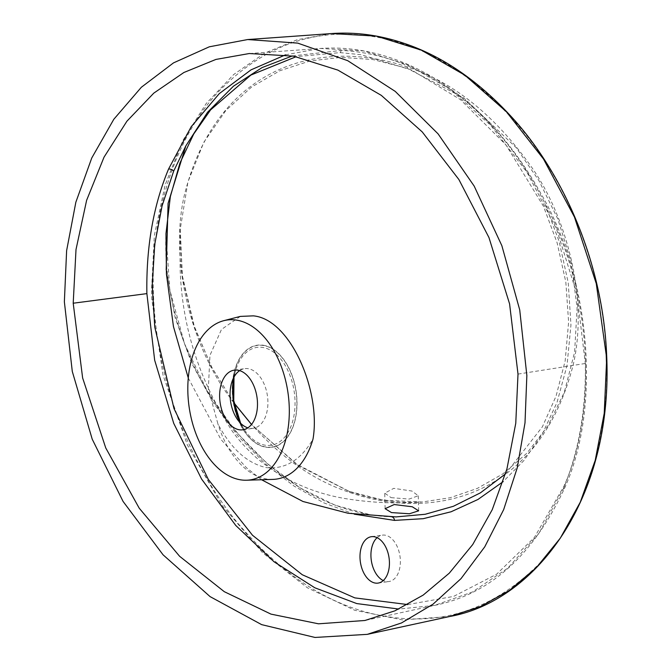 <?xml version="1.0" encoding="UTF-8"?>
<svg xmlns="http://www.w3.org/2000/svg" width="671" height="671" viewBox="0 0 671 671"><rect width="100%" height="100%" fill="white"/><g stroke="black" fill="none" stroke-linecap="round" stroke-linejoin="round"><path stroke-width="0.5" stroke-dasharray="3.35 2.52" d="M285.552 54.829L320.377 48.463L363.766 50.979L407.565 64.684L450.258 89.386L490.576 125.183L526.819 171.994L556.569 229.088L576.985 294.351L585.322 363.481C586.102 410.224 578.763 452.028 563.296 488.882L538.578 533.873L507.721 568.186L472.426 591.99L434.582 605.393L398.842 609.058M292.38 55.928L341.136 50.468C414.057 53.571 494.133 102.604 544.726 203.045L559.169 241.526L568.245 282.81L570.954 325.007L566.995 365.611L557.039 402.348L542.353 433.961L523.992 460.44L503.116 481.669M407.742 604.571L453.579 596.418L496.59 574.225L534.334 537.563L564.085 485.955C599.488 407.28 589.985 285.913 544.726 203.045M391.419 516.829L391.503 516.829A4.018 3.137 91.8 0 0 391.419 516.829L370.786 514.858L335.215 505.263L300.256 487.968L266.915 463.401L235.68 431.411L207.507 391.487L184.575 343.829L169.763 289.813L165.972 233.617C162.743 302.822 190.639 373.118 226.06 419.048C260.516 463.158 298.369 492.388 339.627 506.748C356.98 512.921 374.275 516.284 391.503 516.829A4.018 3.137 91.8 0 1 391.898 516.871M505.523 473.869L542.411 426.781L556.083 396.075L565.183 360.805L568.614 322.08L565.821 281.996L557.131 242.843L543.451 206.249L505.909 144.802L460.457 99.635L411.575 69.985L361.04 54.712L340.13 52.615L296.221 56.666M240.302 316.41L221.489 329.436L209.956 355.353L208.337 389.004L217.924 423.929C231.101 448.815 247.238 463.376 266.353 467.62C285.401 469.465 300.952 459.954 313.005 439.077M354.313 514.179L323.741 502.822L293.663 485.829L264.936 463.535L237.752 435.714L212.741 401.954L191.369 362.558L175.206 317.995L166.19 269.918M377.11 537.672A23.435 14.494 81.8 0 1 382.327 535.139A23.435 14.494 81.8 0 1 385.087 535.164A23.435 14.494 81.8 0 1 400.243 558.482A23.435 14.494 81.8 0 1 388.979 581.531A23.435 14.494 81.8 0 1 386.219 581.505A23.435 14.494 81.8 0 1 383.258 580.566M606.341 354.573C610.753 441.3 582.571 518.029 540.876 562.072C497.261 606.475 447.641 624.886 392.015 617.312C336.674 610.14 285.401 578.922 238.197 523.648C192.669 468.92 157.668 386.186 153.693 299.752C149.012 212.9 176.951 135.877 218.662 91.516C262.302 46.878 311.94 28.291 367.574 35.764C423.04 42.768 474.498 74.07 521.929 129.671C567.297 184.156 602.709 267.796 606.341 354.573L606.634 354.657M407.574 67.092C321.208 37.299 216.548 65.07 184.181 195.882C169.511 260.658 190.874 341.807 225.993 392.082C262.504 443.749 303.711 477.198 349.633 492.422C435.697 522.491 540.658 494.804 573.361 364.076C588.274 299.149 567.003 217.849 531.742 167.381C495.232 115.706 453.839 82.273 407.574 67.092A1.342 0.998 109.3 0 1 407.062 68.232L463.938 98.008L516.142 147.62L538.855 180.491L557.844 219.014L571.214 262.26L577.102 307.888L574.611 352.216L564.294 392.35L547.804 426.144L527.003 453.093L503.091 473.743L477.383 488.387L450.207 497.723L421.984 502.017L383.208 500.121L348.719 491.264L298.444 465.607L251.482 424.475M234.154 403.17L211.474 366.811L193.466 324.336L182.437 277.425L180.264 229.021L187.914 181.958L203.85 142.227L225.733 110.648L251.591 87.012L279.908 70.715L309.943 60.977L341.195 57.345L373.001 59.568L407.062 68.232M331.776 33.55L297.295 39.69L264.449 53.244L233.676 74.531L206.156 103.569L182.856 140.533L165.116 184.953L154.364 235.37L151.52 290.459L151.872 299.811L163.07 375.324L187.368 444.965L221.631 504.902L262.655 552.812L307.419 587.796L354.766 610.283L402.516 619.903L449.704 616.498M391.109 497.656L409.092 499.073L418.276 495.76L411.885 491.029L393.776 488.354L384.726 493.143L391.109 497.656M263.359 345.263A51.558 31.881 81.8 0 1 296.976 401.401A51.558 31.881 81.8 0 1 265.85 447.213A51.558 31.881 81.8 0 1 232.233 391.084A51.558 31.881 81.8 0 1 263.359 345.263M272.921 479.396A83.69 51.751 81.8 0 1 266.63 478.993A83.69 51.751 81.8 0 1 217.924 423.929M239.673 370.61A30.128 18.629 81.8 0 1 244.705 368.656A30.128 18.629 81.8 0 1 248.253 368.689A30.128 18.629 81.8 0 1 267.746 398.666A30.128 18.629 81.8 0 1 253.252 428.299A30.128 18.629 81.8 0 1 249.704 428.266A30.128 18.629 81.8 0 1 247.867 427.838M518.004 374.091L585.322 363.481M564.085 485.955A4.018 2.189 -157.3 0 1 564.663 487.951A4.018 2.189 -157.3 0 1 563.296 488.882M341.136 50.468A4.018 3.137 -87.7 0 1 340.13 52.615M348.719 491.264A1.342 0.998 -70.5 0 1 349.633 492.422M151.872 299.811L153.693 299.752M263.368 345.49A51.323 31.738 -98.2 0 0 232.376 391.101A51.323 31.738 -98.2 0 0 265.842 446.987A51.323 31.738 -98.2 0 0 296.834 401.375A51.323 31.738 -98.2 0 0 263.368 345.49M231.83 382.151L235.856 369.536L234.02 377.018A49.436 30.564 81.8 0 1 235.856 369.536A49.436 30.564 81.8 0 1 262.797 347.452A49.436 30.564 81.8 0 1 295.03 401.275A49.436 30.564 81.8 0 1 265.188 445.2A49.436 30.564 81.8 0 1 244.512 429.935A49.436 30.564 81.8 0 1 240.637 423.267L244.512 429.935L237.106 418.964M249.302 53.529L320.377 48.463C398.079 42.91 484.143 92.103 540.18 192.3C589.734 276.46 602.113 405.343 564.663 487.951C533.529 555.06 490.165 594.204 434.582 605.393L364.94 620.482M188.291 378.025L220.86 439.354L246.433 467.721L261.573 479.748M371.39 536.699L382.327 535.139M180.264 229.021L180.08 266.043C181.371 324.915 198.759 379.937 232.258 431.118C238.599 440.017 246.551 448.815 256.112 457.513C283.078 480.277 314.481 494.225 350.312 499.375C374.527 502.915 398.415 503.795 421.984 502.017C397.819 503.518 373.512 499.954 349.037 491.306L296.02 463.837L251.524 424.433M234.137 403.07L212.145 368.027L194.565 327.565L182.026 274.397L180.247 229.356M385.104 508.685L384.726 493.143M234.288 370.14L244.705 368.656M242.835 429.792L253.252 428.299M378.033 583.099L388.979 581.531M418.645 510.824L418.276 495.76"/><path stroke-width="1.01" d="M398.842 609.058L356.771 603.573L314.825 587.788L274.087 561.803L235.756 525.46L201.627 479.119L173.73 423.367L154.666 360.201L146.882 293.621C146.11 247.071 153.34 205.536 168.572 169.017L191.185 126.752L219.308 93.596L251.004 69.868L285.552 54.829M73.206 303.217L82.634 377.974L105.758 447.968L139.207 508.173L179.618 556.293L224.282 591.679L270.992 614.124L318.49 623.812L364.94 620.482L394.976 610.803L423.149 595.118L449.293 573.16L472.72 544.558L492.229 509.708L506.949 468.853L515.764 423.275L518.004 374.091L509.583 303.871L488.958 237.551L458.863 179.493L422.235 131.919L381.304 95.366L337.89 70.111L293.613 56.154L249.302 53.529L215.903 59.434L183.888 72.502L153.81 93.118L126.92 121.199L104.03 157.165L86.618 200.319L76.008 249.528L73.206 303.217L146.882 293.621M166.19 269.918L168.094 203.321L185.859 145.859L207.582 112.233L233.424 86.215L262.084 67.578L292.38 55.928M185.859 145.859L173.688 171.08L162.055 205.955L154.758 244.202L152.242 285.183L154.749 326.987L173.99 408.564L208.346 479.497L252.497 535.257L302.277 574.753L354.833 597.886L407.742 604.571M503.116 481.669L477.978 499.459L451.113 511.763L423.275 518.683L394.506 520.394L354.313 514.179M261.573 479.748L302.965 501.489L348.106 513.265L396.066 516.905L425.171 514.28L453.353 506.303L480.411 492.85L505.523 473.869M296.221 56.666L250.895 75.068L210.602 109.876L193.718 134.024L179.937 163.045L170.35 196.62L165.972 233.617L166.433 274.028L173.454 326.576L188.291 378.025M246.584 480.218L272.921 479.396A83.69 51.751 81.8 0 0 313.005 439.077C321.183 391.856 290.778 319.144 253.303 315.856L240.302 316.41L223.728 320.696A80.763 49.948 -98.2 0 0 188.526 402.231A80.763 49.948 -98.2 0 0 240.512 479.824A80.763 49.948 -98.2 0 0 246.584 480.218A80.763 49.948 -98.2 0 0 289.067 403.237A80.763 49.948 -98.2 0 0 236.611 320.117A80.763 49.948 -98.2 0 0 223.728 320.696M374.15 536.733A23.435 14.494 81.8 0 1 389.306 560.042A23.435 14.494 81.8 0 1 378.033 583.099A23.435 14.494 81.8 0 1 375.282 583.074A23.435 14.494 81.8 0 1 360.117 559.757A23.435 14.494 81.8 0 1 371.39 536.699A23.435 14.494 81.8 0 1 374.15 536.733M383.258 580.566A23.435 14.494 81.8 0 1 371.306 560.386A23.435 14.494 81.8 0 1 377.11 537.672M251.482 424.475L234.154 403.17M606.198 354.8L606.634 354.657C613.688 500.423 534.359 601.593 449.704 616.498L480.369 606.609L509.549 590.304L536.389 567.591L560.31 538.15L580.247 502.252L595.219 460.348L604.236 413.261L606.483 362.952L606.198 354.8L596.259 283.556L574.443 217.027L543.476 158.977L506.269 111.596L464.852 75.16L421.287 50.115L376.356 36.117L331.776 33.55L247.683 39.547L209.302 46.811L173.504 62.881L141.346 87.264L113.818 119.27L91.768 157.962L75.857 202.189L66.622 250.635L64.366 301.807L72.283 371.424L92.221 439.178L123.053 501.405L163.061 554.808L210.09 596.62L261.648 624.634L314.993 637.45L367.314 634.355L401.518 622.94L433.013 604.194L461.019 578.628L484.764 546.823L503.669 509.616L517.215 467.922L525.007 422.822L526.852 375.5L519.723 309.876L501.866 245.712L474.187 186.102L438.071 133.856L395.236 91.39L347.712 60.684L297.748 43.12L247.683 39.547M412.271 506.764L394.221 504.542L385.104 508.685L391.478 512.585L409.419 513.76L418.645 510.824L412.271 506.764M237.836 370.182A30.128 18.629 81.8 0 1 257.329 400.159A30.128 18.629 81.8 0 1 242.835 429.792A30.128 18.629 81.8 0 1 239.287 429.759A30.128 18.629 81.8 0 1 219.794 399.782A30.128 18.629 81.8 0 1 234.288 370.14A30.128 18.629 81.8 0 1 237.836 370.182M247.867 427.838A30.128 18.629 81.8 0 1 237.106 418.964A30.128 18.629 81.8 0 1 231.83 382.151A30.128 18.629 81.8 0 1 239.673 370.61M173.688 171.08A4.018 2.181 22.5 0 0 168.572 169.017M394.506 520.394A4.018 3.137 91.8 0 0 391.898 516.871M240.637 423.267A49.436 30.564 81.8 0 1 234.011 377.027L233.751 400.662L240.646 423.275M251.524 424.433L234.137 403.07M449.704 616.498L367.314 634.355M331.776 33.55C356.049 31.847 380.474 35.219 405.041 43.665C442.768 56.465 478.138 80.738 511.168 116.494C562.072 171.457 602.709 260.994 606.634 354.657"/></g></svg>

